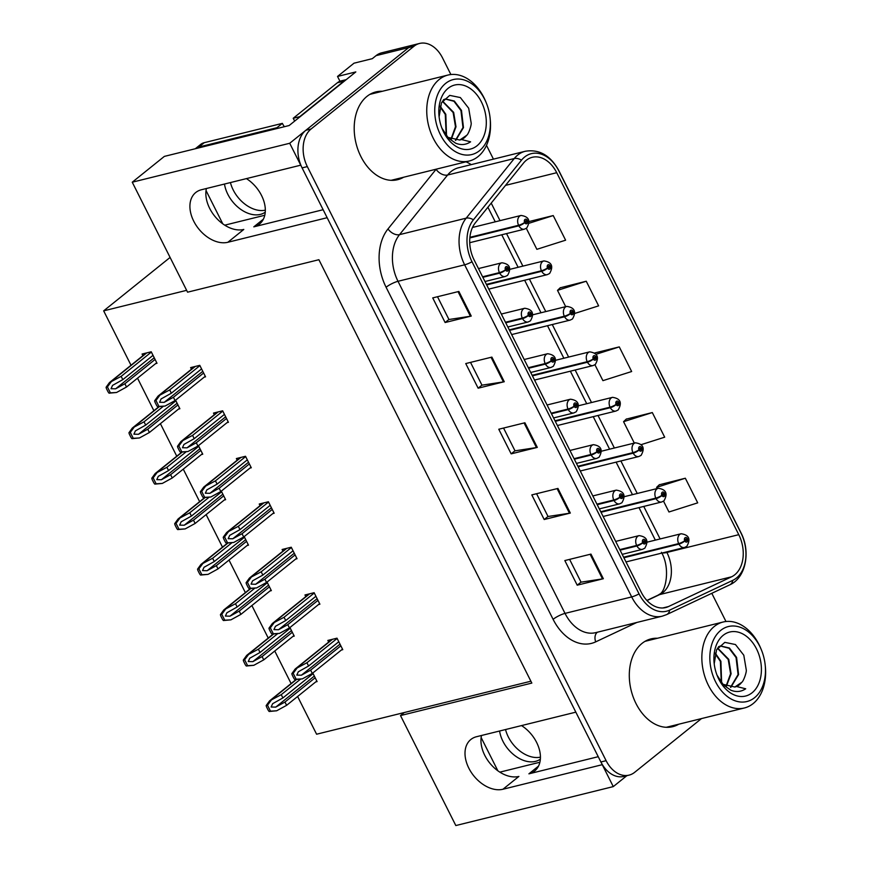 <?xml version="1.0" encoding="UTF-8"?>
<svg xmlns="http://www.w3.org/2000/svg" width="869" height="869" viewBox="0 0 869 869"><rect width="100%" height="100%" fill="white"/><g stroke="black" fill="none" stroke-linecap="round" stroke-linejoin="round"><path stroke-width="1.3" d="M598.23 756.693L528.906 773.834A30.143 20.487 -128.8 0 0 534.587 771.064A30.143 20.487 -128.8 0 0 536.607 742.398A30.143 20.487 -128.8 0 0 521.53 725.593M323.127 209.711L253.802 226.852A30.143 20.487 -128.8 0 0 259.483 224.083A30.143 20.487 -128.8 0 0 261.504 195.416A30.143 20.487 -128.8 0 0 246.427 178.612M613.275 786.608L455.823 825.55L400.5 715.567L531.828 683.077L318.89 259.712L187.574 292.19L132.251 182.208L289.714 143.266L300.739 165.175L201.423 189.746A30.143 20.487 -128.8 0 0 195.742 192.516A30.143 20.487 -128.8 0 0 193.733 221.182A30.143 20.487 -128.8 0 0 227.841 242.277L327.157 217.706L575.832 712.156L476.527 736.716A30.143 20.487 -128.8 0 0 470.846 739.497A30.143 20.487 -128.8 0 0 468.825 768.163A30.143 20.487 -128.8 0 0 502.945 789.248L602.26 764.687L613.275 786.608L626.875 775.669M502.945 789.248L518.891 776.43A30.143 20.487 51.2 0 1 484.772 755.335A30.143 20.487 51.2 0 1 481.502 735.489M206.398 188.508A30.143 20.487 -128.8 0 0 209.668 208.364A30.143 20.487 -128.8 0 0 243.787 229.449L227.841 242.277M339.953 81.262L337.53 76.439L355.823 71.921L289.149 125.527L164.35 156.398L132.251 182.208M337.53 76.439L354.009 63.187L372.301 58.668L376.071 55.638L408.745 47.556L289.714 143.266M450.881 74.538L442.517 57.886A28.264 19.77 76.1 0 0 419.575 43.45L381.676 52.824A28.264 19.77 76.1 0 0 376.071 55.638M419.575 43.45A28.264 19.77 76.1 0 0 413.97 46.263L408.745 47.556A28.264 19.77 76.1 0 1 414.339 44.743A28.264 19.77 76.1 0 0 408.745 47.556L305.866 130.274A28.264 19.77 76.1 0 0 302.097 167.891L600.892 761.983A28.264 19.77 76.1 0 0 623.833 776.419L629.069 775.126A28.264 19.77 76.1 0 0 634.663 772.324L701.489 718.587M297.622 696.493L316.598 734.218L530.894 681.22M186.629 290.333L103.661 310.852L170.085 257.441M539.877 762.243L499.838 772.15M264.773 215.262L224.734 225.169M103.661 310.852L131.013 365.241M137.53 378.178L153.889 410.711M160.396 423.659L176.755 456.182M183.261 469.13L199.631 501.652M206.138 514.6L222.497 547.133M229.003 560.071L245.373 592.604M251.88 605.541L268.239 638.074M274.745 651.011L291.104 683.545M400.5 715.567L404.27 712.537M155.649 363.611L157.007 363.275L151.228 351.782L142.082 354.041L142.907 355.682M178.514 409.082L179.883 408.745L175.571 400.185M224.256 500.023L225.625 499.686L221.313 491.126M247.133 545.504L248.491 545.167L244.178 536.597M269.998 590.974L271.356 590.638L267.055 582.067M292.864 636.445L294.233 636.108L289.92 627.537M201.391 454.552L202.749 454.215L198.447 445.656M315.74 681.915L317.098 681.578L312.797 673.019M204.193 377.168L205.551 376.831L199.772 365.338L190.626 367.598L191.452 369.238M227.059 422.638L228.428 422.301L222.649 410.809L213.502 413.079L214.317 414.709M272.801 513.59L274.169 513.253L268.391 501.761L259.244 504.02L260.059 505.649M295.677 559.06L297.035 558.724L291.256 547.231L282.11 549.49L282.936 551.131M318.543 604.531L319.901 604.194L314.122 592.701L304.976 594.961L305.801 596.601M249.935 468.109L251.293 467.772L245.514 456.279L236.368 458.55L237.194 460.179M341.419 650.001L342.777 649.664L336.998 638.172L327.852 640.431L328.667 642.072M382.371 91.278A45.221 31.632 76.1 0 0 375.908 91.908A45.221 31.632 76.1 0 0 366.946 96.405A45.221 31.632 76.1 0 0 358.137 150.174A45.221 31.632 76.1 0 0 397.622 179.698A45.221 31.632 76.1 0 0 403.629 177.233M394.971 180.176A45.221 31.632 76.1 0 0 398.404 178.525M657.475 638.259A45.221 31.632 76.1 0 0 651.011 638.889A45.221 31.632 76.1 0 0 642.05 643.386A45.221 31.632 76.1 0 0 633.229 697.144A45.221 31.632 76.1 0 0 672.725 726.669A45.221 31.632 76.1 0 0 678.732 724.214M670.075 727.157A45.221 31.632 76.1 0 0 673.508 725.506M526.277 160.298A30.143 21.095 -103.9 0 1 532.252 157.3A30.143 21.095 -103.9 0 1 556.725 172.703L738.769 534.674A30.143 21.095 -103.9 0 1 731.557 576.81L668.457 606.573A30.143 21.095 -103.9 0 1 665.676 607.561A30.143 21.095 -103.9 0 1 641.203 592.158L474.181 260.059A30.143 21.095 -103.9 0 1 475.408 222.736L523.486 163.1A30.143 21.095 -103.9 0 1 526.277 160.298M524.626 157.017A33.913 23.724 76.1 0 0 521.487 160.168L473.409 219.803A33.913 23.724 76.1 0 0 472.019 261.786L639.052 593.885A33.913 23.724 76.1 0 0 669.706 610.103L732.806 580.34A33.913 23.724 76.1 0 0 740.931 532.947L558.876 170.976A33.913 23.724 76.1 0 0 524.626 157.017M663.525 501.163L668.967 511.982L697.709 502.847L685.326 478.222L659.256 484.804M641.333 444.602L664.687 437.183L652.304 412.558L626.234 419.14M574.887 313.405L598.632 305.855L586.249 281.23L560.179 287.813M725.984 621.52L711.798 593.31M493.44 159.136L486.499 145.34M413.97 46.263L311.102 128.981A28.264 19.77 76.1 0 0 307.322 166.598L606.117 760.69A28.264 19.77 76.1 0 0 629.069 775.126M603.347 578.721L577.212 585.185L564.828 560.559L590.963 554.096L603.347 578.721A7.539 1.662 -26.7 0 1 602.499 578.895L590.138 554.303M504.27 381.73L478.135 388.193L465.751 363.568L491.887 357.105L504.27 381.73A7.539 1.662 -26.7 0 1 503.433 381.904L491.061 357.311M471.248 316.066L445.113 322.529L432.729 297.904L458.865 291.441L471.248 316.066A7.539 1.662 -26.7 0 1 470.401 316.24L458.039 291.647M570.325 513.058L544.19 519.521L531.806 494.895L557.941 488.432L570.325 513.058A7.539 1.662 -26.7 0 1 569.477 513.231L557.116 488.639M537.292 447.394L511.157 453.857L498.773 429.232L524.909 422.768L537.292 447.394A7.539 1.662 -26.7 0 1 536.455 447.568L524.083 422.975M526.31 228.33L536.868 249.327L565.61 240.192L553.227 215.566L529.058 221.541M594.917 364.752L602.923 380.655L631.654 371.519L619.271 346.894L594.776 352.955M511.157 453.857L514.98 450.783M503.553 428.048L515.013 450.837L536.455 447.568M544.19 519.521L548.002 516.447M536.575 493.711L548.035 516.501L569.477 513.231M445.113 322.529L448.925 319.455M437.498 296.72L448.958 319.51L470.401 316.24M478.135 388.193L481.958 385.119M470.52 362.384L481.98 385.173L503.433 381.904M577.212 585.185L581.035 582.111M569.597 559.375L581.057 582.165L602.499 578.895M619.271 346.894L596.112 354.259M586.249 281.23L557.507 290.365L560.375 287.628M565.697 306.659L557.507 290.365M553.227 215.566L529.134 223.224M652.304 412.558L623.562 421.693L626.43 418.956M634.316 443.071L623.562 421.693M685.326 478.222L656.584 487.357L659.452 484.62M657.181 488.552L656.584 487.357M652.25 639.551A45.221 31.632 76.1 0 0 648.437 639.693M377.146 92.57A45.221 31.632 76.1 0 0 373.333 92.711M340.854 645.841L310.646 670.129L301.402 675.202L296.807 675.104L298.317 671.78L308.582 666.023L306.931 662.743L295.21 668.978L291.854 673.638A4.714 3.204 -128.8 0 0 292.418 675.441L293.657 677.907A4.714 3.204 -128.8 0 0 294.841 679.569L302.336 678.874L312.297 673.41L342.505 649.121M620.075 550.153L636.901 545.982A4.714 1.173 -28.6 0 0 642.767 542.832A2.357 1.651 76.1 0 0 645.102 543.722A2.357 1.651 76.1 0 0 645.417 540.583A2.357 1.651 76.1 0 0 643.038 539.616A2.357 1.651 76.1 0 0 642.68 542.658L643.516 542.06A0.945 0.663 -103.9 0 1 644.668 541.365A0.945 0.663 -103.9 0 1 643.549 542.137L642.767 542.832M642.68 542.658A4.714 0.902 155.1 0 1 636.629 545.45A7.061 4.942 -103.9 0 1 637.705 536.314A7.061 4.942 -103.9 0 1 639.106 535.619C646.992 536.77 648.893 540.963 644.787 548.198L642.506 549.327A7.061 4.942 -103.9 0 1 636.901 545.982M619.814 549.61L636.629 545.45M337.139 638.454L306.931 662.743M338.791 641.735L308.582 666.023M310.646 670.129L312.297 673.41M296.97 668.207L293.179 673.312L296.166 679.243L294.841 679.569M293.179 673.312L291.854 673.638M296.166 679.243L302.336 678.874M315.175 677.755L284.967 702.043L275.723 707.116L271.139 707.018L272.638 703.694L282.903 697.937L281.252 694.657L269.542 700.892L266.175 705.552A4.714 3.204 -128.8 0 0 266.75 707.355L267.989 709.821A4.714 3.204 -128.8 0 0 269.162 711.483L276.657 710.788L286.618 705.324L316.827 681.035M623.899 557.735L678.928 544.124A4.714 1.173 -28.6 0 0 684.805 540.974A2.357 1.651 76.1 0 0 687.129 541.854A2.357 1.651 76.1 0 0 687.444 538.715A2.357 1.651 76.1 0 0 685.065 537.748A2.357 1.651 76.1 0 0 684.707 540.79L685.543 540.203A0.945 0.663 -103.9 0 1 686.695 539.508A0.945 0.663 -103.9 0 1 685.576 540.268L684.805 540.974M684.707 540.79A4.714 0.902 155.1 0 1 678.667 543.592A7.061 4.942 -103.9 0 1 679.732 534.457A7.061 4.942 -103.9 0 1 681.133 533.751C689.03 534.913 690.92 539.106 686.814 546.329L684.533 547.47A7.061 4.942 -103.9 0 1 678.928 544.124M623.627 557.203L678.667 543.592M300.402 679.265L281.252 694.657M313.112 673.649L282.903 697.937M284.967 702.043L286.618 705.324M271.291 700.121L267.5 705.226L270.487 711.157L269.162 711.483M267.5 705.226L266.175 705.552M270.487 711.157L276.657 710.788M317.978 600.37L287.78 624.659L278.525 629.732L273.941 629.623L275.44 626.31L285.716 620.553L284.054 617.272L272.345 623.507L268.988 628.168A4.714 3.204 -128.8 0 0 269.553 629.971L270.791 632.436A4.714 3.204 -128.8 0 0 271.964 634.098L279.47 633.403L289.431 627.939L319.629 603.651M597.209 504.672L614.035 500.511A4.714 1.173 -28.6 0 0 619.901 497.361A2.357 1.651 76.1 0 0 622.237 498.241A2.357 1.651 76.1 0 0 622.552 495.113A2.357 1.651 76.1 0 0 620.173 494.146A2.357 1.651 76.1 0 0 619.814 497.187L620.651 496.59A0.945 0.663 -103.9 0 1 621.802 495.895A0.945 0.663 -103.9 0 1 620.683 496.666L619.901 497.361M619.814 497.187A4.714 0.902 155.1 0 1 613.764 499.979A7.061 4.942 -103.9 0 1 614.839 490.844A7.061 4.942 -103.9 0 1 616.24 490.138C624.127 491.3 626.017 495.493 621.922 502.727L619.63 503.857A7.061 4.942 -103.9 0 1 614.035 500.511M596.938 504.139L613.764 499.979M314.263 592.984L284.054 617.272M315.914 596.264L285.716 620.553M287.78 624.659L289.431 627.939M274.093 622.736L270.313 627.831L273.29 633.762L271.964 634.098M270.313 627.831L268.988 628.168M273.29 633.762L279.47 633.403M295.112 554.9L264.904 579.188L255.66 584.261L251.065 584.153L252.575 580.84L262.84 575.082L261.189 571.802L249.468 578.026L246.112 582.686A4.714 3.204 -128.8 0 0 246.677 584.5L247.915 586.966A4.714 3.204 -128.8 0 0 249.099 588.617L256.594 587.933L266.555 582.469L296.763 558.18M574.344 459.201L591.159 455.041A4.714 1.173 -28.6 0 0 597.036 451.891A2.357 1.651 76.1 0 0 599.36 452.771A2.357 1.651 76.1 0 0 599.675 449.642A2.357 1.651 76.1 0 0 597.296 448.665A2.357 1.651 76.1 0 0 596.938 451.717L597.774 451.12A0.945 0.663 -103.9 0 1 598.926 450.424A0.945 0.663 -103.9 0 1 597.807 451.185L597.036 451.891M596.938 451.717A4.714 0.902 155.1 0 1 590.898 454.509A7.061 4.942 -103.9 0 1 591.974 445.373A7.061 4.942 -103.9 0 1 593.364 444.667C601.261 445.83 603.151 450.023 599.045 457.257L596.764 458.387A7.061 4.942 -103.9 0 1 591.159 455.041M574.072 458.669L590.898 454.509M291.397 547.513L261.189 571.802M293.049 550.794L262.84 575.082M264.904 579.188L266.555 582.469M251.228 577.266L247.437 582.36L250.424 588.291L249.099 588.617M247.437 582.36L246.112 582.686M250.424 588.291L256.594 587.933M272.247 509.43L242.038 533.718L232.783 538.78L228.199 538.682L229.698 535.358L239.974 529.612L238.323 526.332L226.603 532.556L223.246 537.216A4.714 3.204 -128.8 0 0 223.811 539.03L225.049 541.496A4.714 3.204 -128.8 0 0 226.222 543.147L233.728 542.462L243.689 536.999L273.898 512.71M551.467 413.731L568.293 409.571A4.714 1.173 -28.6 0 0 574.159 406.42A2.357 1.651 76.1 0 0 576.495 407.3A2.357 1.651 76.1 0 0 576.81 404.161A2.357 1.651 76.1 0 0 574.431 403.194A2.357 1.651 76.1 0 0 574.072 406.236L574.909 405.649A0.945 0.663 -103.9 0 1 576.06 404.954A0.945 0.663 -103.9 0 1 574.941 405.714L574.159 406.42M574.072 406.236A4.714 0.902 155.1 0 1 568.022 409.038A7.061 4.942 -103.9 0 1 569.097 399.903A7.061 4.942 -103.9 0 1 570.499 399.197C578.385 400.359 580.286 404.552 576.18 411.776L573.888 412.916A7.061 4.942 -103.9 0 1 568.293 409.571M551.196 413.199L568.022 409.038M268.532 502.043L238.323 526.332M270.183 505.323L239.974 529.612M242.038 533.718L243.689 536.999M228.362 531.785L224.571 536.89L227.548 542.821L226.222 543.147M224.571 536.89L223.246 537.216M227.548 542.821L233.728 542.462M292.31 632.284L262.101 656.573L252.857 661.646L248.262 661.548L249.761 658.224L260.037 652.467L258.386 649.186L246.666 655.422L243.309 660.082A4.714 3.204 -128.8 0 0 243.874 661.885L245.112 664.351A4.714 3.204 -128.8 0 0 246.296 666.012L253.791 665.317L263.752 659.853L293.961 635.565M601.022 512.265L656.062 498.654A4.714 1.173 -28.6 0 0 661.928 495.504A2.357 1.651 76.1 0 0 664.264 496.384A2.357 1.651 76.1 0 0 664.579 493.244A2.357 1.651 76.1 0 0 662.2 492.278A2.357 1.651 76.1 0 0 661.841 495.319L662.678 494.722A0.945 0.663 -103.9 0 1 663.829 494.026A0.945 0.663 -103.9 0 1 662.71 494.798L661.928 495.504M661.841 495.319A4.714 0.902 155.1 0 1 655.791 498.111A7.061 4.942 -103.9 0 1 656.866 488.986A7.061 4.942 -103.9 0 1 658.267 488.28C666.154 489.443 668.044 493.635 663.949 500.859L661.657 502A7.061 4.942 -103.9 0 1 656.062 498.654M600.761 511.722L655.791 498.111M277.526 633.794L258.386 649.186M290.246 628.178L260.037 652.467M262.101 656.573L263.752 659.853M248.425 654.65L244.634 659.745L247.622 665.676L246.296 666.012M244.634 659.745L243.309 660.082M247.622 665.676L253.791 665.317M269.433 586.814L239.225 611.103L229.981 616.175L225.397 616.067L226.896 612.754L237.161 606.996L235.51 603.716L223.8 609.94L220.444 614.6A4.714 3.204 -128.8 0 0 221.008 616.414L222.247 618.88A4.714 3.204 -128.8 0 0 223.42 620.531L230.915 619.847L240.876 614.383L271.085 590.094M578.157 466.794L633.197 453.183A4.714 1.173 -28.6 0 0 639.063 450.033A2.357 1.651 76.1 0 0 641.387 450.913A2.357 1.651 76.1 0 0 641.702 447.774A2.357 1.651 76.1 0 0 639.323 446.807A2.357 1.651 76.1 0 0 638.965 449.849L639.801 449.251A0.945 0.663 -103.9 0 1 640.953 448.556A0.945 0.663 -103.9 0 1 639.834 449.327L639.063 450.033M638.965 449.849A4.714 0.902 155.1 0 1 632.925 452.64A7.061 4.942 -103.9 0 1 634.001 443.505A7.061 4.942 -103.9 0 1 635.391 442.81C643.288 443.961 645.178 448.154 641.072 455.389L638.791 456.529A7.061 4.942 -103.9 0 1 633.197 453.183M577.885 466.251L632.925 452.64M254.66 588.324L235.51 603.716M267.37 582.708L237.161 606.996M239.225 611.103L240.876 614.383M225.549 609.18L221.769 614.274L224.745 620.205L223.42 620.531M221.769 614.274L220.444 614.6M224.745 620.205L230.915 619.847M246.568 541.344L216.359 565.632L207.115 570.705L202.52 570.596L204.03 567.283L214.295 561.526L212.644 558.246L200.924 564.47L197.567 569.13A4.714 3.204 -128.8 0 0 198.132 570.944L199.37 573.41A4.714 3.204 -128.8 0 0 200.554 575.061L208.049 574.376L218.01 568.913L248.219 544.624M555.291 421.324L610.32 407.702A4.714 1.173 -28.6 0 0 616.186 404.552A2.357 1.651 76.1 0 0 618.522 405.443A2.357 1.651 76.1 0 0 618.837 402.304A2.357 1.651 76.1 0 0 616.458 401.337A2.357 1.651 76.1 0 0 616.099 404.378L616.936 403.781A0.945 0.663 -103.9 0 1 618.087 403.086A0.945 0.663 -103.9 0 1 616.968 403.857L616.186 404.552M616.099 404.378A4.714 0.902 155.1 0 1 610.049 407.17A7.061 4.942 -103.9 0 1 611.124 398.035A7.061 4.942 -103.9 0 1 612.526 397.339C620.412 398.491 622.313 402.684 618.207 409.918L615.915 411.048A7.061 4.942 -103.9 0 1 610.32 407.702M555.019 420.781L610.049 407.17M231.795 542.843L212.644 558.246M244.504 537.238L214.295 561.526M216.359 565.632L218.01 568.913M202.683 563.709L198.892 568.804L201.88 574.735L200.554 575.061M198.892 568.804L197.567 569.13M201.88 574.735L208.049 574.376M223.702 495.862L193.494 520.162L184.239 525.224L179.655 525.126L181.154 521.802L191.43 516.056L189.779 512.775L178.058 518.999L174.702 523.659A4.714 3.204 -128.8 0 0 175.266 525.473L176.505 527.928A4.714 3.204 -128.8 0 0 177.678 529.59L185.184 528.906L195.145 523.442L225.353 499.154M532.415 375.842L587.455 362.232A4.714 1.173 -28.6 0 0 593.321 359.082A2.357 1.651 76.1 0 0 595.656 359.962A2.357 1.651 76.1 0 0 595.96 356.833A2.357 1.651 76.1 0 0 593.592 355.866A2.357 1.651 76.1 0 0 593.234 358.908L594.059 358.31A0.945 0.663 -103.9 0 1 595.211 357.615A0.945 0.663 -103.9 0 1 594.103 358.386L593.321 359.082M593.234 358.908A4.714 0.902 155.1 0 1 587.183 361.7A7.061 4.942 -103.9 0 1 588.259 352.564A7.061 4.942 -103.9 0 1 589.66 351.858C597.546 353.02 599.436 357.213 595.341 364.448L593.049 365.577A7.061 4.942 -103.9 0 1 587.455 362.232M532.143 375.31L587.183 361.7M208.918 497.372L189.779 512.775M221.638 491.767L191.43 516.056M193.494 520.162L195.145 523.442M179.818 518.228L176.027 523.334L179.003 529.264L177.678 529.59M176.027 523.334L174.702 523.659M179.003 529.264L185.184 528.906M265.327 210.168A28.731 19.52 51.2 0 1 233.218 189.974A28.731 19.52 51.2 0 1 230.437 182.566M224.484 184.043A28.731 19.52 -128.8 0 0 227.83 194.298A28.731 19.52 -128.8 0 0 265.251 212.155M204.226 142.69A18.836 12.807 -128.8 0 0 200.674 144.428L195.297 148.74A18.836 12.807 -128.8 0 1 198.838 147.024L204.226 142.69L282.36 123.365A18.836 12.807 -128.8 0 0 284.369 126.711M206.029 190.55L222.779 223.833M277.374 128.449A18.836 12.807 51.2 0 1 276.972 127.7L198.838 147.024M299.881 116.902A18.836 13.187 76.1 0 0 299.74 116.663L343.907 81.154A18.836 13.187 -103.9 0 1 345.884 79.905M346.231 79.633L341.104 80.893A18.836 13.187 76.1 0 0 337.368 82.772L293.201 118.282L299.74 116.663M294.624 121.128A18.836 13.187 76.1 0 0 293.201 118.282M276.972 127.7L282.36 123.365M540.431 757.149A28.731 19.52 51.2 0 1 508.322 736.955A28.731 19.52 51.2 0 1 505.541 729.547M499.588 731.014A28.731 19.52 -128.8 0 0 502.934 741.279A28.731 19.52 -128.8 0 0 540.355 759.137M481.133 737.52L497.872 770.814M446.525 135.955L445.808 114.306L440.159 106.137M440.018 106.615L445.276 114.436L446.21 135.553M451.283 139.301L455.997 126.798L453.651 112.362L442.484 101.021M450.968 139.17L455.486 126.733L453.118 112.492L442.332 101.26M455.725 140.376L463.47 127.602L461.482 110.428L454.324 101.032L445.46 98.968L443.386 99.761M445.21 99.033L453.933 101.26L460.95 110.559L462.981 127.569L455.421 140.343M459.712 140.072L466.577 135.39A21.671 15.164 -103.9 0 1 461.439 139.529L470.596 141.821C465.925 144.917 460.928 145.362 455.606 143.168L448.426 138.095L441.919 128.188M447.687 137.313L459.788 140.05L461.428 139.518M479.482 150.706A38.627 27.026 -103.9 0 1 440.474 134.814A38.627 27.026 -103.9 0 1 445.634 83.402A38.627 27.026 -103.9 0 1 486.368 103.107A38.627 27.026 -103.9 0 1 490.127 118.293A38.627 27.026 -103.9 0 1 479.482 150.706M490.127 118.293L490.235 119.444A44.276 30.98 -103.9 0 1 478.037 156.605A44.276 30.98 -103.9 0 1 469.26 161.004A44.276 30.98 -103.9 0 1 433.316 138.377A44.276 30.98 -103.9 0 1 439.236 79.448A44.276 30.98 -103.9 0 1 448.002 75.049A44.276 30.98 -103.9 0 1 483.946 97.665A44.276 30.98 -103.9 0 1 485.934 102.031L486.368 103.107M469.26 161.004L392.169 180.068A44.276 30.98 -103.9 0 1 391.061 180.317M369.814 94.417A44.276 30.98 -103.9 0 1 370.911 94.113L448.002 75.049M443.701 132.207A32.968 23.072 -103.9 0 1 442.234 128.96A32.968 23.072 -103.9 0 1 439.019 116.001A32.968 23.072 -103.9 0 1 453.422 85.401A32.968 23.072 -103.9 0 1 481.404 101.901A32.968 23.072 -103.9 0 1 477.005 145.786A32.968 23.072 -103.9 0 1 443.701 132.207M466.577 135.39C468.38 134.499 471.519 125.397 471.194 123.116L468.695 108.234L460.353 97.556L449.729 95.384L441.485 102.759L439.106 116.794M721.628 682.936L720.901 661.276L715.263 653.108M715.122 653.597L720.379 661.407L721.303 682.523M726.386 686.282L731.101 673.779L728.743 659.343L717.588 648.002M726.071 686.152L730.59 673.714L728.222 659.473L717.425 648.241M730.829 687.357L738.574 674.583L736.586 657.409L729.428 648.013L720.564 645.939L718.489 646.742M720.314 646.015L729.037 648.241L736.054 657.54L738.085 674.54L730.525 687.325M734.805 687.053L741.681 682.371A21.671 15.164 -103.9 0 1 736.543 686.499L745.7 688.791C741.029 691.898 736.032 692.343 730.71 690.138L723.529 685.065L717.023 675.159M722.791 684.283L734.892 687.031L736.532 686.499M754.585 697.688A38.627 27.026 -103.9 0 1 715.578 681.796A38.627 27.026 -103.9 0 1 720.727 630.383A38.627 27.026 -103.9 0 1 761.472 650.088A38.627 27.026 -103.9 0 1 765.22 665.274A38.627 27.026 -103.9 0 1 754.585 697.688M765.22 665.274L765.339 666.425A44.276 30.98 -103.9 0 1 753.141 703.586A44.276 30.98 -103.9 0 1 744.364 707.985A44.276 30.98 -103.9 0 1 708.42 685.359A44.276 30.98 -103.9 0 1 714.34 626.43A44.276 30.98 -103.9 0 1 723.106 622.019A44.276 30.98 -103.9 0 1 759.05 644.646A44.276 30.98 -103.9 0 1 761.027 649.013L761.472 650.088M744.364 707.985L667.273 727.049A44.276 30.98 -103.9 0 1 666.154 727.299M644.907 641.398A44.276 30.98 -103.9 0 1 646.015 641.094L723.106 622.019M718.804 679.189A32.968 23.072 -103.9 0 1 717.327 675.941A32.968 23.072 -103.9 0 1 714.122 662.971A32.968 23.072 -103.9 0 1 728.515 632.382A32.968 23.072 -103.9 0 1 756.508 648.871A32.968 23.072 -103.9 0 1 752.109 692.767A32.968 23.072 -103.9 0 1 718.804 679.189M741.681 682.371C743.484 681.481 746.623 672.367 746.297 670.097L743.799 655.215L735.456 644.537L724.833 642.365L716.588 649.74L714.209 663.775M249.37 463.948L219.162 488.248L209.918 493.31L205.334 493.212L206.833 489.888L217.098 484.142L215.447 480.85L203.737 487.085L200.37 491.745A4.714 3.204 -128.8 0 0 200.945 493.559L202.184 496.014A4.714 3.204 -128.8 0 0 203.357 497.676L210.852 496.992L220.813 491.528L251.022 467.24M528.602 368.26L545.428 364.1A4.714 1.173 -28.6 0 0 551.294 360.95A2.357 1.651 76.1 0 0 553.618 361.83A2.357 1.651 76.1 0 0 553.933 358.691A2.357 1.651 76.1 0 0 551.554 357.724A2.357 1.651 76.1 0 0 551.196 360.765L552.032 360.179A0.945 0.663 -103.9 0 1 553.184 359.473A0.945 0.663 -103.9 0 1 552.076 360.244L551.294 360.95M551.196 360.765A4.714 0.902 155.1 0 1 545.156 363.557A7.061 4.942 -103.9 0 1 546.232 354.433A7.061 4.942 -103.9 0 1 547.633 353.726C555.519 354.889 557.409 359.082 553.303 366.305L551.022 367.446A7.061 4.942 -103.9 0 1 545.428 364.1M528.33 367.717L545.156 363.557M245.655 456.562L215.447 480.85M247.307 459.853L217.098 484.142M219.162 488.248L220.813 491.528M205.486 486.314L201.695 491.419L204.682 497.35L203.357 497.676M201.695 491.419L200.37 491.745M204.682 497.35L210.852 496.992M226.505 418.478L196.296 442.766L187.052 447.839L182.457 447.741L183.956 444.417L194.232 438.671L192.581 435.38L180.861 441.615L177.504 446.275A4.714 3.204 -128.8 0 0 178.069 448.089L179.307 450.544A4.714 3.204 -128.8 0 0 180.491 452.206L187.986 451.511L197.947 446.058L228.156 421.758M505.725 322.79L522.551 318.63A4.714 1.173 -28.6 0 0 528.417 315.48A2.357 1.651 76.1 0 0 530.753 316.359A2.357 1.651 76.1 0 0 531.068 313.22A2.357 1.651 76.1 0 0 528.689 312.253A2.357 1.651 76.1 0 0 528.33 315.295L529.167 314.697A0.945 0.663 -103.9 0 1 530.318 314.002A0.945 0.663 -103.9 0 1 529.199 314.774L528.417 315.48M528.33 315.295A4.714 0.902 155.1 0 1 522.28 318.087A7.061 4.942 -103.9 0 1 523.355 308.951A7.061 4.942 -103.9 0 1 524.757 308.256C532.643 309.407 534.544 313.611 530.438 320.835L528.146 321.975A7.061 4.942 -103.9 0 1 522.551 318.63M505.454 322.247L522.28 318.087M222.79 411.091L192.581 435.38M224.441 414.372L194.232 438.671M196.296 442.766L197.947 446.058M182.62 440.844L178.829 445.949L181.817 451.88L180.491 452.206M178.829 445.949L177.504 446.275M181.817 451.88L187.986 451.511M203.628 373.007L173.42 397.296L164.176 402.369L159.592 402.271L161.091 398.947L171.356 393.19L169.705 389.909L157.995 396.145L154.639 400.805A4.714 3.204 -128.8 0 0 155.203 402.608L156.442 405.073A4.714 3.204 -128.8 0 0 157.615 406.735L165.11 406.04L175.071 400.576L205.28 376.288M482.86 277.32L499.686 273.148A4.714 1.173 -28.6 0 0 505.552 269.998A2.357 1.651 76.1 0 0 507.887 270.889A2.357 1.651 76.1 0 0 508.202 267.75A2.357 1.651 76.1 0 0 505.823 266.783A2.357 1.651 76.1 0 0 505.465 269.825L506.29 269.227A0.945 0.663 -103.9 0 1 507.453 268.532A0.945 0.663 -103.9 0 1 506.334 269.303L505.552 269.998M505.465 269.825A4.714 0.902 155.1 0 1 499.414 272.616A7.061 4.942 -103.9 0 1 500.49 263.481A7.061 4.942 -103.9 0 1 501.891 262.786C509.777 263.937 511.667 268.13 507.572 275.364L505.28 276.494A7.061 4.942 -103.9 0 1 499.686 273.148M482.588 276.776L499.414 272.616M199.913 365.621L169.705 389.909M201.565 368.901L171.356 393.19M173.42 397.296L175.071 400.576M159.744 395.373L155.964 400.479L158.94 406.41L157.615 406.735M155.964 400.479L154.639 400.805M158.94 406.41L165.11 406.04M200.826 450.392L170.617 474.68L161.373 479.753L156.789 479.655L158.288 476.331L168.553 470.585L166.902 467.294L155.193 473.529L151.825 478.189A4.714 3.204 -128.8 0 0 152.39 480.003L153.628 482.458A4.714 3.204 -128.8 0 0 154.812 484.12L162.307 483.436L172.268 477.972L202.477 453.683M509.549 330.372L564.578 316.761A4.714 1.173 -28.6 0 0 570.444 313.611A2.357 1.651 76.1 0 0 572.78 314.491A2.357 1.651 76.1 0 0 573.095 311.363A2.357 1.651 76.1 0 0 570.716 310.385A2.357 1.651 76.1 0 0 570.357 313.437L571.194 312.84A0.945 0.663 -103.9 0 1 572.345 312.145A0.945 0.663 -103.9 0 1 571.226 312.905L570.444 313.611M570.357 313.437A4.714 0.902 155.1 0 1 564.307 316.229A7.061 4.942 -103.9 0 1 565.382 307.094A7.061 4.942 -103.9 0 1 566.784 306.388C574.67 307.55 576.571 311.743 572.465 318.977L570.183 320.107A7.061 4.942 -103.9 0 1 564.578 316.761M509.277 329.84L564.307 316.229M186.053 451.902L166.902 467.294M198.762 446.286L168.553 470.585M170.617 474.68L172.268 477.972M156.941 472.758L153.15 477.863L156.138 483.794L154.812 484.12M153.15 477.863L151.825 478.189M156.138 483.794L162.307 483.436M177.96 404.921L147.752 429.21L138.508 434.283L133.913 434.185L135.412 430.861L145.688 425.104L144.037 421.823L132.316 428.059L128.96 432.719A4.714 3.204 -128.8 0 0 129.524 434.522L130.763 436.988A4.714 3.204 -128.8 0 0 131.947 438.649L139.442 437.954L149.403 432.501L179.611 408.202M486.673 284.902L541.713 271.291A4.714 1.173 -28.6 0 0 547.579 268.141A2.357 1.651 76.1 0 0 549.914 269.021A2.357 1.651 76.1 0 0 550.229 265.881A2.357 1.651 76.1 0 0 547.85 264.915A2.357 1.651 76.1 0 0 547.492 267.956L548.317 267.37A0.945 0.663 -103.9 0 1 549.48 266.674A0.945 0.663 -103.9 0 1 548.361 267.435L547.579 268.141M547.492 267.956A4.714 0.902 155.1 0 1 541.441 270.759A7.061 4.942 -103.9 0 1 542.517 261.623A7.061 4.942 -103.9 0 1 543.918 260.917C551.804 262.08 553.694 266.272 549.599 273.496L547.307 274.637A7.061 4.942 -103.9 0 1 541.713 271.291M486.401 284.369L541.441 270.759M163.176 406.431L144.037 421.823M175.896 400.815L145.688 425.104M147.752 429.21L149.403 432.501M134.076 427.287L130.285 432.393L133.272 438.324L131.947 438.649M130.285 432.393L128.96 432.719M133.272 438.324L139.442 437.954M155.084 359.451L124.875 383.74L115.631 388.812L111.047 388.715L112.546 385.391L122.811 379.634L121.16 376.353L109.451 382.588L106.094 387.248A4.714 3.204 -128.8 0 0 106.659 389.051L107.897 391.517A4.714 3.204 -128.8 0 0 109.07 393.179L116.565 392.484L126.526 387.02L156.735 362.731M469.836 237.943L518.836 225.821A4.714 1.173 -28.6 0 0 524.713 222.67A2.357 1.651 76.1 0 0 527.038 223.55A2.357 1.651 76.1 0 0 527.353 220.411A2.357 1.651 76.1 0 0 524.974 219.444A2.357 1.651 76.1 0 0 524.615 222.486L525.452 221.899A0.945 0.663 -103.9 0 1 526.603 221.193A0.945 0.663 -103.9 0 1 525.484 221.964L524.713 222.67M524.615 222.486A4.714 0.902 155.1 0 1 518.576 225.277A7.061 4.942 -103.9 0 1 519.64 216.153A7.061 4.942 -103.9 0 1 521.042 215.447C528.939 216.609 530.829 220.802 526.723 228.026L524.442 229.166A7.061 4.942 -103.9 0 1 518.836 225.821M469.901 237.324L518.576 225.277M151.369 352.064L121.16 376.353M153.02 355.345L122.811 379.634M124.875 383.74L126.526 387.02M111.199 381.817L107.419 386.911L110.396 392.853L109.07 393.179M107.419 386.911L106.094 387.248M110.396 392.853L116.565 392.484M528.906 773.834L538.508 766.11M253.802 226.852L263.416 219.129M731.557 576.81L659.69 594.581A30.143 21.095 76.1 0 0 662.884 592.582A30.143 21.095 76.1 0 0 666.903 552.456L666.621 551.902M647.014 600.566L659.69 594.581A16.956 11.992 -115.3 0 0 658.083 595.156L659.68 594.135C665.556 591.789 670.716 568.587 661.45 552.282M556.725 172.703L505.541 185.369M636.847 622.454L595.689 641.865A47.1 32.957 -103.9 0 1 553.108 619.336L386.086 287.237A9.418 2.075 -26.7 0 1 398.002 281.295L464.643 264.817A37.682 26.363 -103.9 0 1 466.186 218.162L514.252 158.538A37.682 26.363 -103.9 0 1 517.75 155.03A37.682 26.363 -103.9 0 1 525.213 151.282L458.571 167.76A37.682 26.363 76.1 0 0 451.109 171.508A37.682 26.363 76.1 0 0 447.611 175.017L399.544 234.641A37.682 26.363 76.1 0 0 398.002 281.295L565.024 613.395A37.682 26.363 76.1 0 0 595.623 632.654L662.265 616.164A37.682 26.363 -103.9 0 1 631.676 596.916L464.643 264.817A9.418 2.075 -26.7 0 0 472.019 261.786M521.487 160.168A9.418 5.942 38.9 0 0 514.252 158.538L447.611 175.017A9.418 5.942 -141.1 0 1 436.075 169.303A47.1 32.957 -103.9 0 1 436.173 169.194M639.052 593.885A9.418 2.075 153.3 0 1 631.676 596.916L565.024 613.395A9.418 2.075 -26.7 0 0 553.108 619.336M669.706 610.103A9.418 6.67 64.7 0 1 666.621 614.611L729.721 584.859C745.928 577.863 750.925 551.522 740.888 532.61L558.832 170.628A9.418 2.075 153.3 0 1 558.876 170.976M386.086 287.237A47.1 32.957 -103.9 0 1 388.008 228.927A9.418 5.942 -141.1 0 0 399.544 234.641L466.186 218.162A9.418 5.942 38.9 0 1 473.409 219.803M732.806 580.34A9.418 6.67 64.7 0 1 729.721 584.859M388.008 228.927L436.075 169.303M465.99 161.819A47.1 32.957 -103.9 0 1 471.226 164.632M311.102 128.981L305.866 130.274M307.322 166.598L302.097 167.891M606.117 760.69L600.892 761.983M597.405 632.208A9.418 6.67 -115.3 0 0 595.689 641.865M668.457 606.573L662.765 607.974M738.769 534.674L666.903 552.456A16.956 3.748 -26.7 0 1 662.536 552.912M660.114 538.954L643.755 506.421M637.249 493.483L620.879 460.95M614.372 448.002L598.013 415.48M591.507 402.532L575.148 370.009M568.63 357.061L552.271 324.539M545.765 311.591L529.406 279.068M522.888 266.12L506.529 233.587M500.023 220.65L491.213 203.129M340.007 644.157L301.402 675.202M332.479 639.291L296.318 668.37M314.328 676.071L275.723 707.116M296.438 679.536L270.639 700.284M317.142 598.687L278.525 629.732M309.603 593.82L273.442 622.899M294.265 553.216L255.66 584.261M286.737 548.35L250.576 577.418M271.4 507.746L232.783 538.78M263.872 502.879L227.711 531.947M291.463 630.601L252.857 661.646M273.561 634.066L247.774 654.813M268.586 585.13L229.981 616.175M250.696 588.595L224.897 609.343M245.721 539.66L207.115 570.705M227.83 543.125L202.032 563.862M222.855 494.179L184.239 525.224M204.954 497.655L179.166 518.391M337.368 82.772L343.907 81.154M248.523 462.265L209.918 493.31M240.995 457.398L204.834 486.477M225.658 416.794L187.052 447.839M218.13 411.928L181.969 441.007M202.781 371.324L164.176 402.369M195.253 366.457L159.092 395.536M199.979 448.708L161.373 479.753M182.088 452.184L156.29 472.921M177.113 403.238L138.508 434.283M159.212 406.703L133.424 427.45M154.237 357.767L115.631 388.812M146.709 352.901L110.548 381.98M662.265 616.164L666.621 614.611M558.832 170.628C550.446 155.41 539.236 148.957 525.213 151.282M646.884 600.436L658.083 595.156M655.345 540.127L638.987 507.605M632.469 494.657L616.11 462.134M609.604 449.186L593.245 416.664M586.727 403.716L570.368 371.193M563.862 358.245L547.503 325.712M540.996 312.775L524.637 280.242M518.12 267.294L501.761 234.771M495.254 221.823L487.911 207.235M615.686 541.409L639.106 535.619M622.193 554.357L642.506 549.327M331.98 639.41L295.21 668.978M647.177 542.147L681.133 533.751M626.017 561.939L684.533 547.47M296.079 679.547L269.542 700.892M592.81 495.938L616.24 490.138M599.328 508.886L619.63 503.857M309.103 593.94L272.345 623.507M569.945 450.468L593.364 444.667M576.451 463.405L596.764 458.387M286.238 548.469L249.468 578.026M547.079 404.987L570.499 399.197M553.586 417.935L573.888 412.916M263.361 502.999L226.603 532.556M624.311 496.677L658.267 488.28M603.14 516.468L661.657 502M273.203 634.077L246.666 655.422M601.435 451.207L635.391 442.81M580.275 470.998L638.791 456.529M250.337 588.606L223.8 609.94M578.569 405.736L612.526 397.339M557.398 425.528L615.915 411.048M227.461 543.136L200.924 564.47M555.704 360.266L589.66 351.858M534.533 380.057L593.049 365.577M204.595 497.665L178.058 518.999M524.203 359.516L547.633 353.726M530.72 372.464L551.022 367.446M240.496 457.528L203.737 487.085M501.337 314.046L524.757 308.256M507.844 326.994L528.146 321.975M217.619 412.058L180.861 441.615M478.461 268.575L501.891 262.786M484.978 281.523L505.28 276.494M194.754 366.577L157.995 396.145M532.827 314.784L566.784 306.388M511.656 334.576L570.183 320.107M181.73 452.195L155.193 473.529M509.962 269.314L543.918 260.917M488.791 289.105L547.307 274.637M158.853 406.714L132.316 428.059M472.508 227.45L521.042 215.447M469.727 242.701L524.442 229.166M146.209 353.02L109.451 382.588"/></g></svg>
